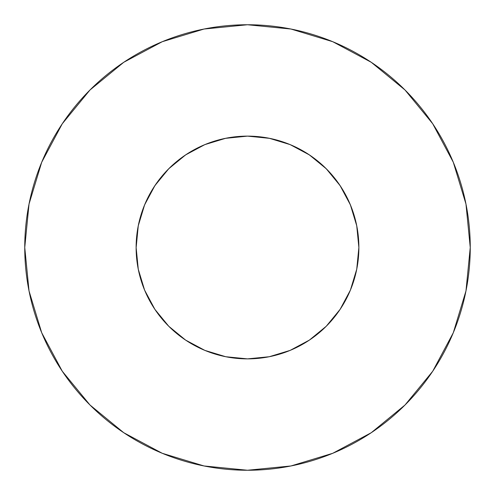 <?xml version="1.0" encoding="UTF-8"?>
<svg xmlns="http://www.w3.org/2000/svg" width="495" height="495" viewBox="0 0 495 495"><rect width="100%" height="100%" fill="white"/><g stroke="black" fill="none" stroke-linecap="round" stroke-linejoin="round"><path stroke-width="0.74" d="M136.125 247.271L136.125 247.5A111.375 111.375 0 0 1 247.5 136.125A111.375 111.375 0 0 1 358.875 247.5L356.734 225.769L350.398 204.881L340.102 185.625L326.255 168.746L309.375 154.898L290.12 144.602L269.231 138.266L247.5 136.125L225.769 138.266L204.881 144.602L185.625 154.898L168.746 168.746L154.898 185.625L144.602 204.881L138.266 225.769L136.125 247.741M24.75 247.5A222.75 222.75 0 0 1 247.5 24.75A222.75 222.75 0 0 1 470.25 247.5A222.75 222.75 0 0 1 247.5 470.25A222.75 222.75 0 0 1 24.75 247.5L29.032 290.955L41.704 332.745L62.29 371.256L89.991 405.009L123.744 432.71L162.255 453.296L204.045 465.968L247.5 470.25L290.955 465.968L332.745 453.296L371.256 432.71L405.009 405.009L432.71 371.256L453.296 332.745L465.968 290.955L470.25 247.5L465.968 204.045L453.296 162.255L432.71 123.744L405.009 89.991L371.256 62.29L332.745 41.704L290.955 29.032L247.5 24.75L204.045 29.032L162.255 41.704L123.744 62.29L89.991 89.991L62.29 123.744L41.704 162.255L29.032 204.045L24.75 247.5M247.995 136.125L245.149 136.15M247.729 136.125L269.664 138.352M246.986 136.125L249.851 136.15M290.107 350.404L309.375 340.102L326.255 326.255L340.102 309.375L350.398 290.126L356.734 269.231L350.404 290.107M309.375 340.102L326.255 326.255L340.127 309.35M247.271 358.875L247.741 358.875M204.893 350.404L225.769 356.734L247.5 358.875L269.231 356.734L290.126 350.398M144.596 290.107L138.266 269.231L144.602 290.12L154.898 309.375L168.746 326.255L185.625 340.102L204.881 350.398M356.734 269.231L358.875 247.5A111.375 111.375 0 0 1 247.5 358.875A111.375 111.375 0 0 1 136.125 247.5L138.266 269.231M272.795 139.033L289.117 144.194L294.921 146.724M307.42 153.617L313.861 158.054M323.73 166.295L329.534 172.173M337.497 181.888L342.113 188.737M348.208 199.937L351.339 207.226M351.741 208.271L355.546 220.473L356.975 227.032M138.025 227.032L139.454 220.473M143.661 207.226L146.792 199.937M152.887 188.737L157.521 181.863M165.466 172.173L171.27 166.295M181.139 158.054L187.58 153.617M200.079 146.724L205.883 144.194M208.271 143.259L225.553 138.309M432.71 123.744L405.009 89.991L371.312 62.333M123.744 62.29L89.991 89.991L62.333 123.688M62.29 371.256L89.991 405.009L123.688 432.667M371.256 432.71L405.009 405.009L432.667 371.312M154.898 309.375L168.746 326.255L185.625 340.102M340.102 185.625L326.255 168.746L309.375 154.898M185.625 154.898L168.746 168.746L154.898 185.625M225.336 138.352L247.5 136.125"/></g></svg>
